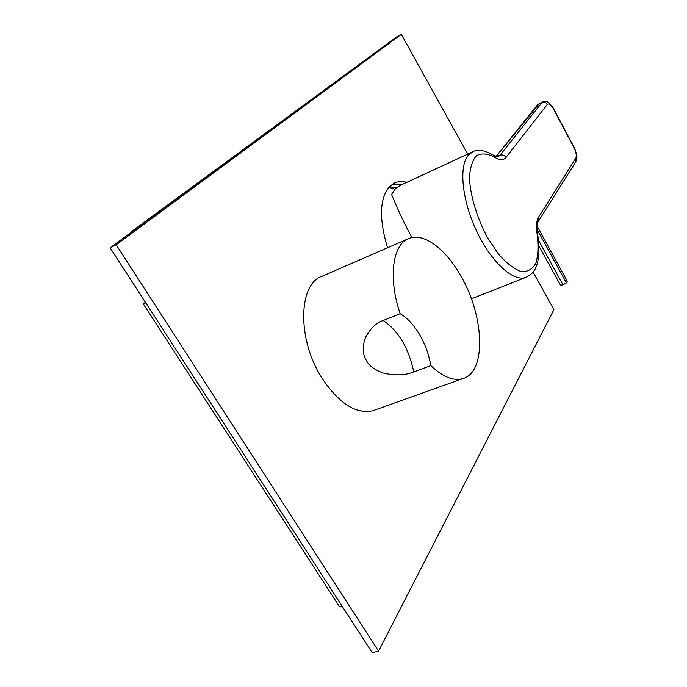 <?xml version="1.0" encoding="UTF-8"?>
<svg xmlns="http://www.w3.org/2000/svg" width="687" height="687" viewBox="0 0 687 687"><rect width="100%" height="100%" fill="white"/><g stroke="black" fill="none" stroke-linecap="round" stroke-linejoin="round"><path stroke-width="1.03" d="M472.373 151.964L400.341 185.327L395.317 188.891L391.581 194.43C398.675 211.69 405.493 226.066 412.028 237.565M537.354 105.025L539.235 103.574L496.151 156.602M498.075 154.592L495.92 156.516M538.943 245.998L560.472 285.157L562.988 284.873L566.389 282.889L567.264 281.189L537.234 226.358M566.389 282.889L537.2 229.621M562.988 284.873L538.479 240.244M467.718 154.12L401.328 34.35L396.931 36.712L110.143 247.835L372.225 652.65L378.546 651.156L553.911 309.622L533.078 272.035M392.028 184.425L401.998 184.563M387.52 247.784C378.932 218.844 379.576 198.457 389.469 186.615L394.69 182.94C398.314 181.385 402.359 181.179 406.816 182.33M401.328 34.35L116.197 244.787L378.546 651.156M110.143 247.835L116.197 244.787M394.922 189.311L388.894 187.242M145.386 302.271L143.343 303.998L339.618 606.836L342.135 606.174L145.773 302.873L143.343 303.998M131.191 231.802L133.561 230.6L387.305 43.796L131.191 231.802L131.423 232.172M407.803 238.956L322.272 276.174C298.398 283.396 296.793 338.957 321.885 377.97C339.035 403.587 356.081 414.493 373.015 410.689L375.093 409.95M413.763 371.907C405.167 375.428 394.862 375.78 382.857 372.947C374.183 369.52 368.773 365.484 366.618 360.83C362.478 354.535 362.118 346.737 365.518 337.437C370.525 328.257 376.407 322.615 383.174 320.503C398.494 330.876 408.696 348.017 413.763 371.907L430.818 365.613C442.703 376.862 453.3 381.225 462.609 378.692C486.911 372.448 484.266 315.316 460.625 275.573C445.657 248.986 423.776 232.386 408.945 238.458C392.689 243.894 387.812 277.634 400.178 313.701L383.174 320.503M430.818 365.613C428.903 354.526 425.141 344.144 419.525 334.457C413.806 324.874 407.357 317.952 400.178 313.701M494.958 157.435C487.804 153.544 481.647 152.961 476.495 155.674C472.244 160.406 469.917 168.075 469.504 178.689C470.44 196.224 477.027 217.985 487.375 237.419L498.607 254.242C506.611 263.276 514.151 269.055 521.244 271.58C527.65 272.018 532.537 269.21 535.877 263.164C538.153 255.521 538.582 245.92 537.165 234.379C535.954 226.452 536.418 220.699 538.556 217.135L575.869 158.062C576.754 156.086 576.238 152.84 574.332 148.34L553.138 108.34C550.639 104.527 548.724 103.213 547.384 104.381L505.967 157.46C503.485 160.492 499.81 160.483 494.958 157.435L493.609 155.296C484.515 150.144 477.628 148.95 472.931 151.707L468.448 155.064C458.667 165.85 461.853 199.874 476.503 230.858C491.05 261.91 513.241 282.099 525.718 277.436L526.671 277.059M505.967 157.46C504.43 155.168 502.429 154.438 499.964 155.262L496.684 156.756M547.384 104.381C546.036 102.337 544.241 101.702 542.026 102.475L499.964 155.262L497.946 156.834L493.609 155.296M537.165 234.379L537.784 235.229C536.882 227.199 537.157 222.459 538.608 221.008L538.471 221.231M538.556 217.135L538.608 221.008L575.732 161.788M496.761 155.58L537.225 105.18L542.696 101.942C548.587 101.375 547.848 101.247 553.121 107.799L553.138 108.34M575.869 158.062L575.861 161.591C577.535 156.73 577.32 156.078 574.521 148.203L553.121 107.799M537.784 235.229C539.02 243.361 539.278 250.729 538.556 257.333C537.277 264.658 536.942 264.504 535.8 267.509C534.357 271.571 530.991 274.877 525.718 277.436L471.394 298.819M539.235 103.574L542.627 101.977M394.046 183.24L394.69 182.94M388.945 187.182C390.164 186.787 392.646 187.019 396.373 187.869M462.609 378.692L373.015 410.689"/></g></svg>
